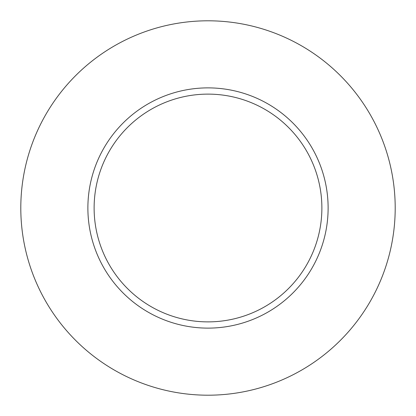 <?xml version="1.0" encoding="UTF-8"?>
<svg xmlns="http://www.w3.org/2000/svg" width="416" height="416" viewBox="0 0 416 416"><rect width="100%" height="100%" fill="white"/><g stroke="black" fill="none" stroke-linecap="round" stroke-linejoin="round"><path stroke-width="0.62" d="M20.8 208A187.2 187.2 0 0 1 208 20.8A187.2 187.2 0 0 1 395.2 208A187.2 187.2 0 0 1 208 395.2A187.2 187.2 0 0 1 20.8 208M87.88 208A120.12 120.12 0 0 1 208 87.88A120.12 120.12 0 0 1 328.12 208A120.12 120.12 0 0 1 208 328.12A120.12 120.12 0 0 1 87.88 208M321.88 208A113.88 113.88 0 0 1 208 321.88A113.88 113.88 0 0 1 94.12 208A113.88 113.88 0 0 1 208 94.12A113.88 113.88 0 0 1 321.88 208"/></g></svg>
